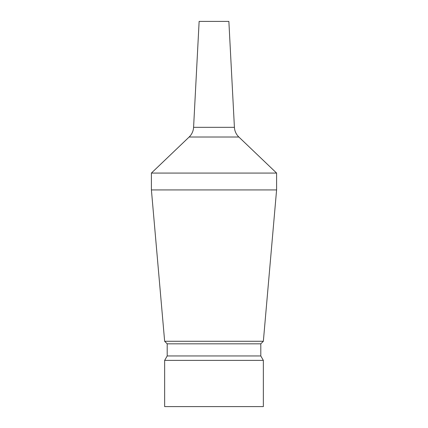 <?xml version="1.0" encoding="UTF-8"?>
<svg xmlns="http://www.w3.org/2000/svg" width="428" height="428" viewBox="0 0 428 428"><rect width="100%" height="100%" fill="white"/><g stroke="black" fill="none" stroke-linecap="round" stroke-linejoin="round"><path stroke-width="0.64" d="M276.595 173.073L238.861 137.019A14.445 14.445 0 0 1 234.416 127.33L228.868 21.4L199.132 21.4L193.584 127.33A14.445 14.445 0 0 1 189.139 137.019L151.405 173.073L151.405 189.925L276.595 189.925L276.595 173.073L151.405 173.073M164.646 341.276L167.198 343.828L260.802 343.828L263.354 341.276L164.646 341.276L151.405 189.925M263.354 341.276L276.595 189.925M167.198 343.828L167.198 355.957L164.646 360.376L164.646 406.6L263.354 406.6L263.354 360.376L164.646 360.376M260.802 343.828L260.802 355.957L167.198 355.957M260.802 355.957L263.354 360.376M234.416 127.33L193.584 127.33M238.861 137.019L189.139 137.019"/></g></svg>
